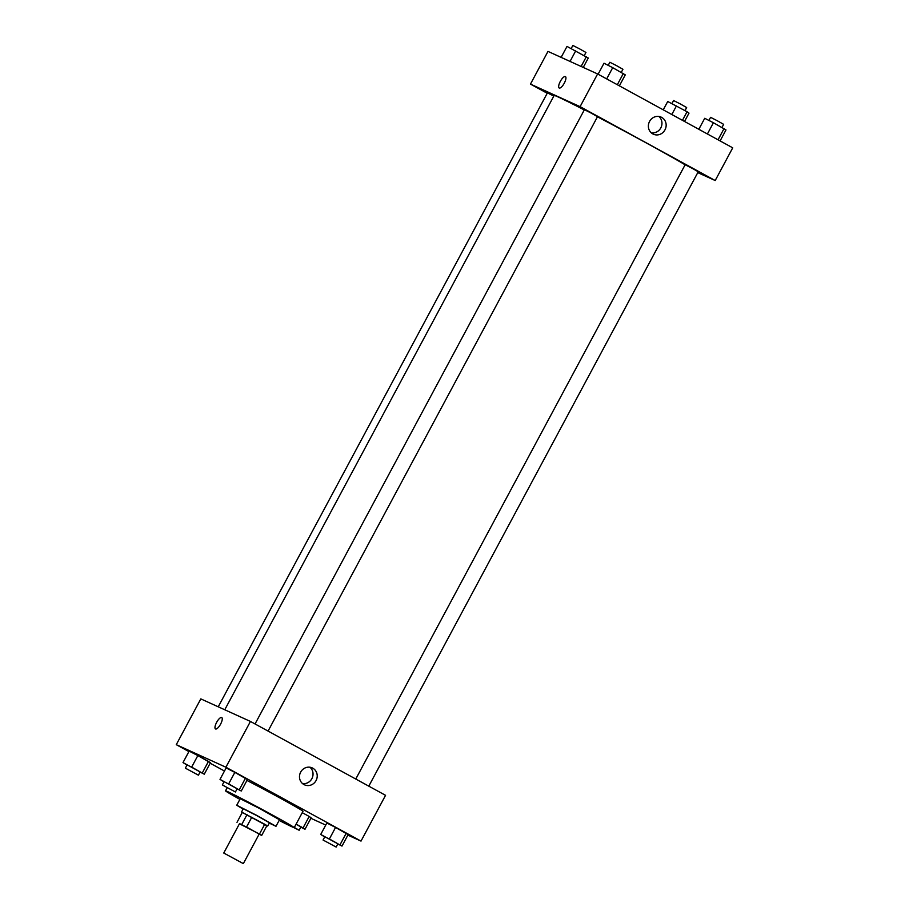 <?xml version="1.0" encoding="UTF-8"?>
<svg xmlns="http://www.w3.org/2000/svg" width="909" height="909" viewBox="0 0 909 909"><rect width="100%" height="100%" fill="white"/><g stroke="black" fill="none" stroke-linecap="round" stroke-linejoin="round"><path stroke-width="1.36" d="M242.783 863.323L223.75 853.028L242.783 863.323M223.75 853.028L239.533 823.599L249.475 828.633L259.156 834.121L243.385 863.55M266.871 825.758L241.521 812.032L264.735 824.247L259.474 834.053L239.442 823.781M259.11 834.212L261.701 835.394L259.474 834.053M264.735 824.247L266.962 825.577L261.701 835.394M241.521 812.032L243.282 808.76L256.52 815.475L269.45 822.793L267.689 826.065M251.816 817.18L246.555 826.985M242.26 812.51L236.999 822.327M246.998 814.669L241.737 824.474M269.269 823.134L275.984 826.304L256.611 815.316L236.738 805.249L243.089 809.101M275.984 826.304L279.495 819.759L260.11 808.783L240.237 798.716L236.738 805.249M279.143 820.418A38.973 0.909 -151.8 0 0 294.209 827.656A38.973 0.909 -151.8 0 0 260.292 808.442A38.973 0.909 -151.8 0 0 225.523 790.819A38.973 0.909 -151.8 0 0 239.885 799.363M246.93 780.456A38.973 0.909 28.2 0 1 283.563 799.954A38.973 0.909 28.2 0 1 302.981 811.305L294.209 827.656M347.874 835.132L361.009 841.098L225.898 767.219L176.266 744.676L188.902 751.584M210.172 763.219L224.478 771.037M310.889 818.293L325.74 825.077M300.811 827.145L304.992 829.281L311.128 817.839L309.196 816.464L302.254 812.669L309.196 816.464L303.061 827.906L296.118 824.111M200.094 772.071L204.275 774.207L210.411 762.765L197.844 755.572L189.14 751.129L183.004 762.571L186.993 765.071M237.09 788.876L241.271 791.012L247.418 779.57L234.84 772.377L226.136 767.935L220.001 779.377L224 781.876M337.807 843.95L341.989 846.086L348.136 834.644L335.557 827.451L326.854 823.009L320.718 834.451L324.718 836.95M220.592 724.143A6.499 2.159 118.7 0 1 215.501 728.938A6.499 2.159 118.7 0 1 216.717 722.201A6.499 2.159 118.7 0 1 221.728 717.542A6.499 2.159 118.7 0 1 220.592 724.143M361.009 841.098L385.552 795.318L250.441 721.439L225.898 767.219M250.441 721.439L200.809 698.885L176.266 744.676M221.739 717.542A6.499 2.159 -61.3 0 0 216.717 722.212A6.499 2.159 -61.3 0 0 215.501 728.938M303.958 784.558A9.306 8.772 -65.6 0 1 300.504 772.434A9.306 8.772 -65.6 0 1 312.207 767.889A9.306 8.772 -65.6 0 1 316.343 779.99A9.306 8.772 -65.6 0 1 303.958 784.558M302.549 783.592A9.306 8.772 114.4 0 0 309.969 767.23M224.762 709.77L554.138 95.479A77.947 1.818 28.2 0 1 584.282 109.955M597.452 116.806A77.947 1.818 28.2 0 1 685.113 164.813M368.793 786.149L698.226 171.767L692.874 168.699L685.147 164.745L355.771 779.036M218.24 706.804L547.434 92.866L553.808 96.093M255.054 723.95L584.43 109.671L591.055 113.034L597.508 116.693L268.075 731.075M547.218 93.263L530.458 84.105L547.991 51.404L597.622 73.947L580.09 106.648L530.458 84.105M697.771 172.619L715.201 180.527L580.09 106.648M715.201 180.527L732.734 147.826L597.622 73.947M664.99 129.817A9.306 8.772 -65.6 0 1 649.299 121.976A9.306 8.772 -65.6 0 1 661.138 117.125A9.306 8.772 -65.6 0 1 664.99 129.817M559.217 88.014A6.499 2.159 118.7 0 1 559.171 87.991A6.499 2.159 118.7 0 1 560.387 81.253A6.499 2.159 118.7 0 1 565.409 76.595A6.499 2.159 118.7 0 1 564.228 83.264A6.499 2.159 118.7 0 1 559.217 88.014M651.48 132.828A9.306 8.772 114.4 0 0 658.911 116.477M565.409 76.595A6.499 2.159 -61.3 0 0 560.399 81.253A6.499 2.159 -61.3 0 0 559.171 87.991M720.098 140.918L725.996 129.93L713.429 122.738L704.725 118.295L698.828 129.283M724.064 128.555L718.042 139.793M713.429 122.738L707.407 133.975M708.906 120.431L710.577 117.329L717.19 120.692L723.655 124.351L722.007 127.43M619.381 85.844L625.278 74.856L612.711 67.664L604.008 63.221L598.111 74.208M623.347 73.481L617.325 84.719M612.711 67.664L606.689 78.901M608.189 65.357L609.859 62.255L616.472 65.607L622.938 69.277L621.29 72.356M684.522 121.465L688.999 113.125L687.068 111.75L667.729 101.49L663.252 109.83M687.068 111.75L682.454 120.34M676.421 105.933L671.819 114.523M671.91 103.626L673.569 100.524L680.193 103.876L686.659 107.546L685 110.625M583.26 67.414L588.282 58.04L567.011 46.416L561.126 57.369M586.35 56.676L581.112 66.448M575.704 50.859L570.045 61.414M571.193 48.552L572.852 45.45L579.476 48.802L585.941 52.461L584.282 55.551M341.989 846.086L320.718 834.451M323.059 840.03L324.82 836.769L331.444 840.121L337.898 843.779L336.148 847.052L323.059 840.03L336.148 847.052M348.136 834.644L346.193 833.269L340.057 844.722M346.193 833.269L335.557 827.451L329.422 838.905M335.557 827.451L326.854 823.009M241.271 791.012L220.001 779.377M222.341 784.956L224.103 781.683L230.727 785.046L237.181 788.705L235.431 791.978L222.341 784.956L235.431 791.978M247.418 779.57L245.475 778.195L239.34 789.637M245.475 778.195L234.84 772.377L228.704 783.819M234.84 772.377L226.136 767.935M304.992 829.281L303.061 827.906M296.073 824.19L300.902 826.974L299.141 830.247L293.846 827.588M311.128 817.839L309.196 816.464M294.311 827.463L299.141 830.247M204.275 774.207L183.004 762.571M185.345 768.15L187.095 764.878L193.719 768.241L200.185 771.9L198.423 775.172L185.345 768.15L198.423 775.172M210.411 762.765L208.479 761.39L202.343 772.832M208.479 761.39L197.844 755.572L191.708 767.014M197.844 755.572L189.14 751.129M227.17 787.739L225.523 790.819"/></g></svg>
